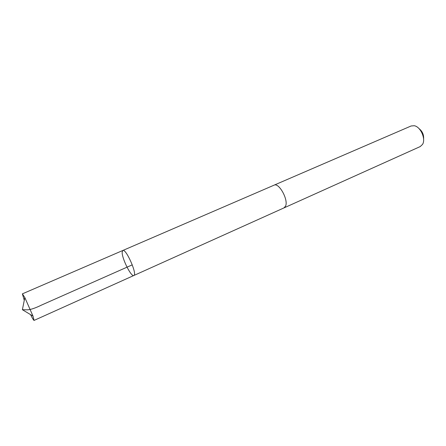 <?xml version="1.0" encoding="UTF-8"?>
<svg xmlns="http://www.w3.org/2000/svg" width="446" height="446" viewBox="0 0 446 446"><rect width="100%" height="100%" fill="white"/><g stroke="black" fill="none" stroke-linecap="round" stroke-linejoin="round"><path stroke-width="0.67" d="M273.894 185.246L274.045 185.174C278.923 182.291 288.662 199.936 285.563 206.147L284.052 207.869L133.839 275.5C137.613 274.647 125.984 248.271 122.806 250.485L122.171 252.124C121.708 258.111 131.252 277.295 133.839 275.5C137.613 274.647 125.984 248.271 122.806 250.485L22.378 293.853L24.831 297.566L32.998 316.091L34.086 320.406C33.673 320.401 32.502 318.472 30.584 314.636M24.274 300.336L22.378 293.853M122.806 250.485L274.045 185.179C278.923 182.286 288.668 199.936 285.563 206.152L283.901 207.936M274.045 185.174L411.14 125.973L414.295 125.733C420.623 126.742 426.053 139.057 422.529 144.409L420.227 146.572L284.052 207.875M418.939 128.543C422.373 131.224 423.923 134.737 423.588 139.085M132.284 264.846L41.545 305.064C35.145 308.208 30.311 309.797 27.039 309.831L22.395 309.702L32.998 316.091M133.839 275.5L34.086 320.406M22.395 309.702L24.831 297.566"/></g></svg>
